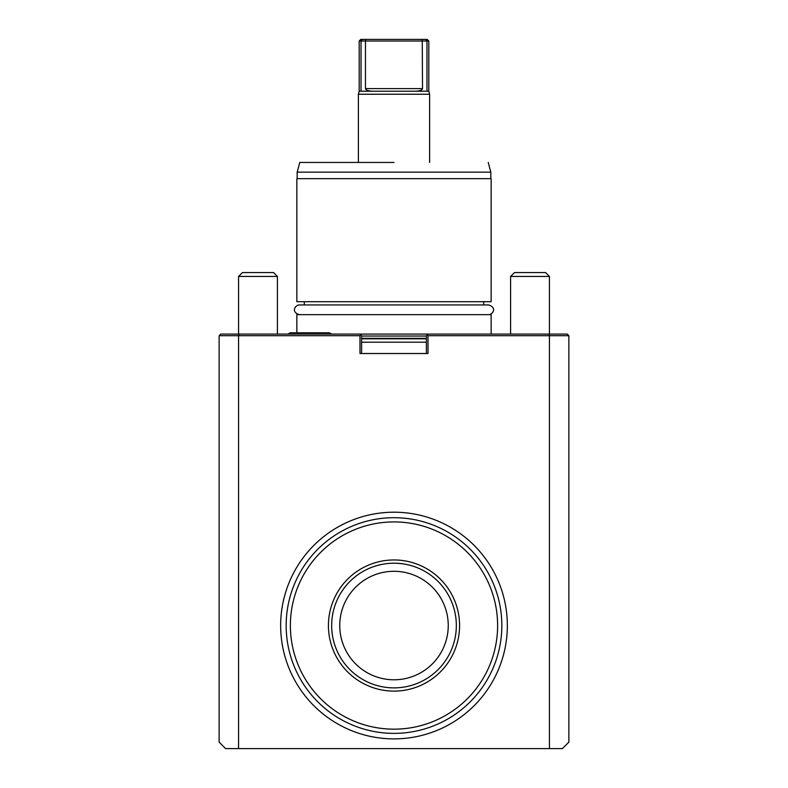 <?xml version="1.0" encoding="UTF-8"?>
<svg xmlns="http://www.w3.org/2000/svg" width="788" height="788" viewBox="0 0 788 788"><rect width="100%" height="100%" fill="white"/><g stroke="black" fill="none" stroke-linecap="round" stroke-linejoin="round"><path stroke-width="1.18" d="M548.773 334.092L549.443 335.708L549.443 748.6L562.396 748.6L568.867 742.119L568.867 335.708L567.252 334.092L220.748 334.092L219.133 335.708L219.133 742.119L225.604 748.6L238.557 748.6L238.557 335.708L239.227 334.092M426.387 353.516L426.387 335.708L427.195 334.9L428.002 335.708L428.002 353.516L359.998 353.516L359.998 335.708L219.133 335.708M428.002 334.092L427.195 334.9M296.849 332.792L296.849 314.658L491.151 314.658L491.151 334.092M304.296 304.946L304.296 301.706M483.704 304.946L483.704 301.706M491.151 301.706L296.849 301.706L296.849 178.649L491.151 178.649L491.151 301.706M490.825 178.649L490.825 172.168L297.174 172.168L297.174 178.649M297.174 172.168L299.775 162.456L394 162.456M428.81 41.015L426.968 41.015L425.678 39.4L427.195 39.4L428.81 41.015L428.81 91.211L429.618 94.235L358.382 94.235L358.382 162.456M429.618 94.235L429.618 162.456M372.596 91.211C368.282 91.053 365.908 90.196 365.474 88.62L365.474 41.015L426.968 41.015L426.968 91.211L359.19 91.211L358.382 94.235M425.678 39.4L422.24 39.4L425.678 39.4M361.032 91.211L361.032 41.015L362.322 39.4L360.805 39.4L359.19 41.015L365.474 41.015L365.76 39.4L362.322 39.4L422.24 39.4L422.526 88.62C422.092 90.196 419.718 91.053 415.404 91.211M428.81 91.211L426.968 91.211M359.998 335.708L360.805 334.9L359.998 334.092M360.805 334.9L361.613 335.708L361.613 353.516M568.867 335.708L428.002 335.708M549.443 748.6L238.557 748.6M394 738.888A113.344 113.344 0 0 0 507.344 625.544A113.344 113.344 0 0 0 394 512.2A113.344 113.344 0 0 0 280.656 625.544A113.344 113.344 0 0 0 394 738.888M361.613 342.189L426.387 342.189M317.751 701.793A107.838 107.838 0 0 1 317.751 549.285A107.838 107.838 0 0 1 470.249 549.285A107.838 107.838 0 0 1 470.249 701.793A107.838 107.838 0 0 1 317.751 701.793M467.274 552.27A103.632 103.632 0 0 0 320.726 552.27A103.632 103.632 0 0 0 320.726 698.818A103.632 103.632 0 0 0 467.274 698.818A103.632 103.632 0 0 0 467.274 552.27M394 559.963A65.581 65.581 0 0 0 328.419 625.544A65.581 65.581 0 0 0 394 691.115A65.581 65.581 0 0 0 459.581 625.544A65.581 65.581 0 0 0 394 559.963M395.448 563.223A62.341 62.341 0 0 1 456.331 626.263A62.341 62.341 0 0 1 394 687.885A62.341 62.341 0 0 1 331.669 624.815A62.341 62.341 0 0 1 395.448 563.223L395.97 563.233M396.728 563.262L400.905 563.587M394 679.788A54.244 54.244 0 0 0 448.244 625.544A54.244 54.244 0 0 0 394 571.3A54.244 54.244 0 0 0 339.756 625.544A54.244 54.244 0 0 0 394 679.788M238.557 334.092L238.557 276.45L277.415 276.45L277.415 334.092M238.557 276.45L242.448 272.559L273.534 272.559L277.415 276.45M510.585 334.092L510.585 276.45L549.443 276.45L549.443 334.092M510.585 276.45L514.465 272.559L545.552 272.559L549.443 276.45M299.44 314.658C290.526 312.087 295.401 304.729 299.44 304.946L488.56 304.946C497.661 307.793 492.411 314.836 488.56 314.658M365.474 88.62L422.526 88.62M426.387 338.81L361.613 338.81M426.387 338.308L361.613 338.308M426.387 336.033L361.613 336.033M488.225 162.456L490.825 172.168M359.19 41.015L359.19 91.211M287.778 334.092L290.368 332.792L329.236 332.792L331.827 334.092"/></g></svg>
